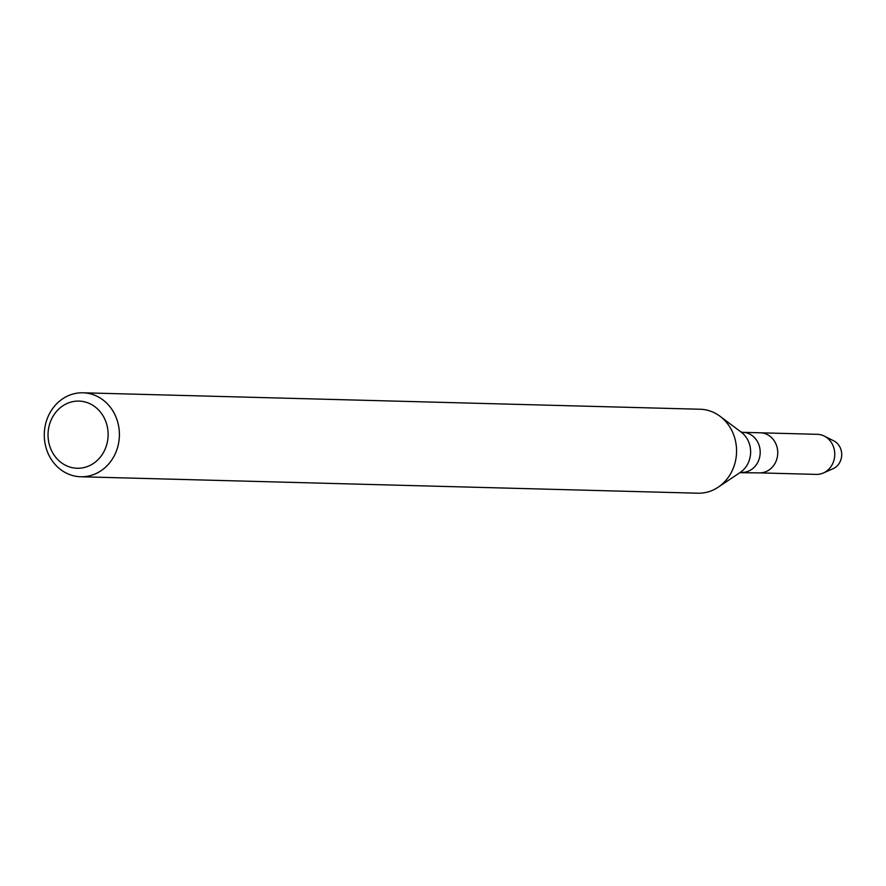 <?xml version="1.0" encoding="UTF-8"?>
<svg xmlns="http://www.w3.org/2000/svg" width="886" height="886" viewBox="0 0 886 886"><rect width="100%" height="100%" fill="white"/><g stroke="black" fill="none" stroke-linecap="round" stroke-linejoin="round"><path stroke-width="1.33" d="M741.737 472.415A20.046 17.919 91.5 0 0 759.878 456.035A20.046 17.919 91.5 0 0 748.404 433.498A20.046 17.919 91.5 0 0 742.811 432.335L760.354 432.8A20.046 17.919 91.5 0 1 765.947 433.963A20.046 17.919 91.5 0 1 777.421 456.5A20.046 17.919 91.5 0 1 759.28 472.88L816.305 474.398A20.046 17.919 91.5 0 0 823.304 473.013A20.046 17.919 91.5 0 0 834.756 454.839A20.046 17.919 91.5 0 0 824.29 436.078A20.046 17.919 91.5 0 0 822.972 435.491A20.046 17.919 91.5 0 0 817.368 434.328L760.354 432.8A20.046 17.919 91.5 0 1 765.947 433.963A20.046 17.919 91.5 0 1 777.421 456.5A20.046 17.919 91.5 0 1 759.28 472.88L739.832 472.692M82.952 392.797L700.128 409.243A41.996 37.555 91.5 0 1 711.857 411.68A41.996 37.555 91.5 0 1 720.041 416.287A41.996 37.555 91.5 0 1 718.147 487.222A41.996 37.555 91.5 0 1 697.891 493.203L80.715 476.757A41.996 37.555 91.5 0 1 44.3 433.775A41.996 37.555 91.5 0 1 82.952 392.797A41.996 37.555 91.5 0 1 94.691 395.234A41.996 37.555 91.5 0 1 118.724 442.446A41.996 37.555 91.5 0 1 80.715 476.757M88.356 403.041A33.602 30.046 91.5 0 1 97.394 460.288A33.602 30.046 91.5 0 1 48.486 440.707A33.602 30.046 91.5 0 1 88.356 403.041M824.29 436.078L833.804 440.874A15.117 13.523 91.5 0 1 841.7 455.027A15.117 13.523 91.5 0 1 833.062 468.727L823.304 473.013M720.041 416.287L741.25 432.18A23.867 21.342 91.5 0 1 740.175 472.482L718.147 487.222M742.811 432.335L740.917 431.958"/></g></svg>
